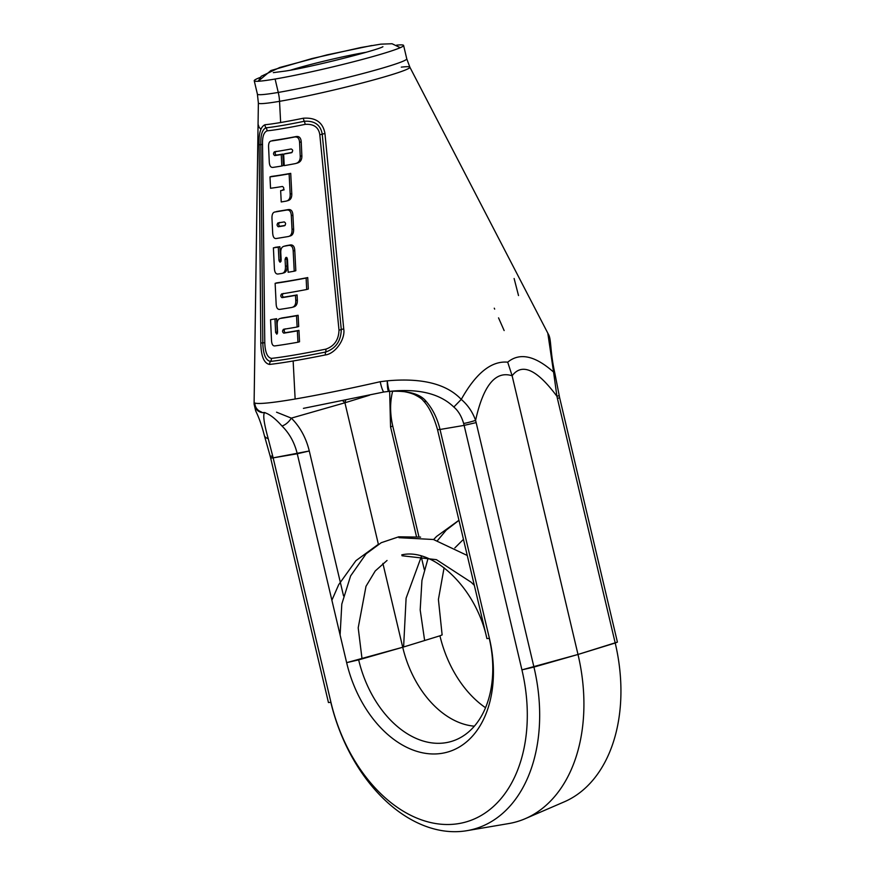 <?xml version="1.0" encoding="UTF-8"?>
<svg xmlns="http://www.w3.org/2000/svg" width="875" height="875" viewBox="0 0 875 875"><rect width="100%" height="100%" fill="white"/><g stroke="black" fill="none" stroke-linecap="round" stroke-linejoin="round"><path stroke-width="1.31" d="M504.142 330.564L498.542 317.866M494.67 309.105L494.266 308.186M401.297 67.134A77.842 4.648 166.7 0 1 409.861 67.178L548.188 333.889C551.622 339.03 549.686 350.087 554.958 373.778A9.155 4.495 166.5 0 0 553.569 372.061A9.155 4.495 166.5 0 1 554.958 373.778L559.617 397.644L557.43 398.541L556.916 396.277L559.169 395.62L556.916 396.277L553.569 372.072L556.916 396.277C536.933 369.458 522.003 362.622 512.127 375.78L507.708 362.173C519.706 352.308 534.997 355.6 553.569 372.072L547.827 333.298L553.569 372.072C534.997 355.6 519.706 352.308 507.708 362.173C491.444 360.675 475.967 373.089 461.267 399.405C446.589 383.895 421.925 377.705 387.275 380.833L380.231 381.708A150.828 9.002 166.7 0 1 295.137 399.011A150.828 9.002 166.7 0 1 254.898 403.025L254.089 404.13M401.778 554.87C432.666 547.63 475.869 586.95 486.916 638.586L489.409 638.378A105.777 72.133 -106.5 0 1 442.312 753.266A105.777 72.133 -106.5 0 1 346.642 662.659L358.663 659.87A96.655 65.909 -106.5 0 0 456.389 739.616A96.655 65.909 -106.5 0 1 358.663 659.87L402.719 647.259L382.889 563.391L402.719 647.259A91.58 62.453 73.5 0 0 474.359 726.173A91.58 62.453 73.5 0 1 402.719 647.259L439.939 635.808A96.655 65.909 73.5 0 0 485.538 707.722A96.655 65.909 73.5 0 1 439.939 635.808L402.719 647.259L346.642 662.659L297.259 453.764L309.28 450.986L343.525 595.853L309.28 450.986L273.153 457.866L330.947 702.341L273.153 457.866L270.659 458.073L273.153 457.866L272.683 455.962A9.155 0.809 165.2 0 1 270.156 456.061A9.155 0.809 165.2 0 0 272.683 455.962L268.198 438.605A9.155 5.414 166.9 0 1 264.316 435.367A9.155 5.414 166.9 0 0 268.198 438.605L273.153 457.866L297.259 453.764C294.547 442.608 289.439 433.344 281.947 425.972A9.155 3.894 134.4 0 0 291.32 418.13C300.081 426.858 306.064 437.806 309.28 450.986C306.064 437.806 300.081 426.858 291.32 418.13L276.544 412.191L291.32 418.13L344.925 402.784L342.88 400.87L344.925 402.784L378.383 544.305L344.925 402.784L369.556 395.205L344.925 402.784L345.68 400.291L344.925 402.784L291.32 418.13A9.155 3.894 134.4 0 1 281.947 425.972C275.308 418.534 269.511 414.083 264.578 412.628C262.795 414.87 264.009 423.522 268.198 438.605C264.009 423.522 262.795 414.87 264.578 412.628A9.155 9.133 -133.3 0 1 254.33 403.441A9.155 9.013 -161.5 0 0 264.512 412.53A9.155 9.013 -161.5 0 1 254.33 403.441A9.155 9.133 -133.3 0 0 264.578 412.628A9.155 8.63 90.5 0 0 264.939 412.562A9.155 8.63 90.5 0 1 264.578 412.628C269.511 414.083 275.308 418.534 281.947 425.972C289.439 433.344 294.547 442.608 297.259 453.764L346.642 662.659A105.777 72.133 -106.5 0 0 442.312 753.266A105.777 72.133 -106.5 0 0 489.409 638.378L440.027 429.483L437.533 429.691L486.916 638.586L489.409 638.378L440.027 429.483C437.325 418.338 432.709 408.986 426.191 401.439C420.273 393.881 408.111 390.513 389.692 391.355A9.155 2.461 83.8 0 1 389.583 391.377C398.3 390.37 406.492 391.398 414.159 394.461C419.136 396.944 422.133 398.989 423.128 400.575C428.892 406.481 433.694 416.183 437.533 429.691L440.027 429.483C437.325 418.338 432.709 408.986 426.191 401.439A9.155 4.616 -41.7 0 1 423.128 400.575A9.155 4.616 -41.7 0 0 426.191 401.439C420.273 393.881 408.111 390.513 389.692 391.355A9.155 1.148 -97.2 0 1 387.275 380.833L380.231 381.708A150.828 9.002 166.7 0 1 295.137 399.011L293.147 360.981A141.509 8.444 166.7 0 1 269.566 364.438C263.977 363.366 261.056 356.234 260.816 343.055L259.131 144.791C258.628 133.448 260.575 126.766 264.972 124.742A83.038 4.955 -13.3 0 0 280.645 122.522L279.541 101.325A77.842 4.648 166.7 0 1 258.366 102.998A77.842 4.648 166.7 0 0 279.541 101.325A77.842 4.648 166.7 0 0 363.475 82.644A77.842 4.648 166.7 0 0 409.861 67.178A77.842 4.648 166.7 0 1 363.475 82.644A77.842 4.648 166.7 0 1 279.541 101.325L280.645 122.522A83.038 4.955 -13.3 0 0 303.384 118.212A4.758 2.144 78.5 0 0 304.259 121.286A82.72 4.933 166.7 0 1 266 127.794A4.758 4.375 84.7 0 1 264.972 124.742A83.038 4.955 -13.3 0 0 280.645 122.522A83.038 4.955 -13.3 0 0 303.384 118.212C315.864 117.381 323.05 122.511 324.964 133.591L343.733 328.956C345.548 339.325 335.147 353.784 325.391 354.944A4.758 2.373 -101.3 0 1 325.631 352.045A139.705 8.334 -13.3 0 1 270.517 361.419A139.705 8.334 -13.3 0 0 325.631 352.045A4.758 2.373 -101.3 0 0 325.872 349.136A137.9 8.225 166.7 0 1 271.469 358.389A4.758 4.266 -96.4 0 1 270.517 361.419C265.705 360.489 263.134 354.309 262.828 342.88L260.859 144.605C260.498 135.144 262.205 129.544 266 127.794A4.758 4.375 84.7 0 1 264.972 124.742C260.575 126.766 258.628 133.448 259.131 144.791L260.859 144.605C260.498 135.144 262.205 129.544 266 127.794A4.758 4.375 84.7 0 1 267.028 130.845A82.392 4.911 -13.3 0 0 305.134 124.359C313.742 123.812 318.631 127.258 319.802 134.673L338.997 330.083C338.723 339.795 334.348 346.15 325.872 349.136A4.758 2.373 -101.3 0 1 325.631 352.045C335.737 348.567 340.955 341.075 341.272 329.536C340.955 341.075 335.737 348.567 325.631 352.045A4.758 2.373 -101.3 0 0 325.391 354.944A141.509 8.444 166.7 0 1 293.147 360.981A141.509 8.444 166.7 0 1 269.566 364.438A4.758 4.266 -96.4 0 1 270.517 361.419C265.705 360.489 263.134 354.309 262.828 342.88L260.859 144.605L259.131 144.791L260.816 343.055L264.775 342.705L262.533 144.419C262.27 136.839 263.769 132.311 267.028 130.845A82.392 4.911 -13.3 0 0 305.134 124.359A4.758 2.144 78.4 0 0 304.259 121.286A82.72 4.933 166.7 0 1 266 127.794A4.758 4.375 84.7 0 1 267.028 130.845C263.769 132.311 262.27 136.839 262.533 144.419L260.859 144.605L262.533 144.419L264.775 342.705L260.816 343.055C261.056 356.234 263.977 363.366 269.566 364.438A4.758 4.266 -96.4 0 1 270.517 361.419A4.758 4.266 -96.4 0 0 271.469 358.389C267.356 357.536 265.125 352.308 264.775 342.705C265.125 352.308 267.356 357.536 271.469 358.389A137.9 8.225 166.7 0 0 325.872 349.136C334.348 346.15 338.723 339.795 338.997 330.083A4.758 0.711 174.4 0 0 341.272 329.536A4.758 0.733 174.2 0 1 343.733 328.956C345.548 339.325 335.147 353.784 325.391 354.944A141.509 8.444 166.7 0 1 293.147 360.981L295.137 399.011A150.828 9.002 166.7 0 1 254.898 403.025L254.089 404.053L258.366 102.998L257.403 94.15L254.231 80.752A76.748 4.583 166.7 0 1 260.323 77.394A76.748 4.583 166.7 0 0 275.1 79.034A76.748 4.583 166.7 0 1 254.231 80.752M403.605 45.445L406.766 58.844A76.748 4.583 166.7 0 1 360.489 74.156A76.748 4.583 166.7 0 1 278.261 92.433A36.63 26.698 -99.7 0 1 279.541 101.325A36.63 26.698 -99.7 0 0 278.261 92.433L275.1 79.034A76.748 4.583 166.7 0 0 357.328 60.758A76.748 4.583 166.7 0 0 403.605 45.445A76.748 4.583 166.7 0 0 396.648 45.161A76.748 4.583 166.7 0 1 371.131 57.039A76.748 4.583 166.7 0 1 275.1 79.034L278.261 92.433A76.748 4.583 166.7 0 1 257.403 94.15A76.748 4.583 166.7 0 0 278.261 92.433A76.748 4.583 166.7 0 0 360.489 74.156A76.748 4.583 166.7 0 0 406.766 58.844L409.861 67.178M294.58 68.939A13.923 9.494 -106.5 0 1 294.93 69.322A13.923 9.494 -106.5 0 0 294.58 68.939A50.87 3.041 -13.3 0 1 366.253 52.259A50.87 3.041 -13.3 0 0 294.58 68.939A50.87 3.041 -13.3 0 0 290.675 70.12M392.689 391.114L392.394 392.197A9.155 3.752 13.5 0 0 392.306 391.136A9.155 3.752 13.5 0 1 392.394 392.197C389.922 402.828 390.031 414.105 392.755 426.027L390.556 426.912L416.456 536.473L390.556 426.912L389.648 391.366L390.556 426.912L392.755 426.027L418.939 536.823M424.309 569.691L421.072 555.997L424.309 569.691M389.583 391.377A9.155 2.461 83.8 0 1 388.992 391.191A9.155 1.323 -90.6 0 1 388.697 391.42A9.155 1.323 -90.6 0 1 387.275 380.833A9.155 1.323 -90.6 0 0 388.697 391.42A9.155 9.155 0 0 0 389.583 391.377A9.155 2.461 83.8 0 0 389.692 391.355A9.155 1.148 -97.2 0 1 387.275 380.833C421.925 377.705 446.589 383.895 461.267 399.405C467.808 405.005 472.587 411.994 475.584 420.361C472.587 411.994 467.808 405.005 461.267 399.405C475.967 373.089 491.444 360.675 507.708 362.173L512.127 375.78C495.556 370.453 483.372 385.317 475.584 420.361L476.153 422.603L475.584 420.361A9.155 0.766 -15.1 0 1 463.652 423.489C461.53 416.238 458.259 410.758 453.83 407.039C439.961 393.608 418.578 388.38 389.692 391.355C418.578 388.38 439.961 393.608 453.83 407.039L461.256 399.394L453.83 407.039C458.259 410.758 461.53 416.238 463.652 423.489A9.155 0.766 -15.1 0 0 475.584 420.361C483.372 385.317 495.556 370.453 512.127 375.78L578.003 654.467L615.212 643.016A150.62 102.714 73.5 0 1 564.222 801.861A150.62 102.714 73.5 0 0 615.212 643.016L557.43 398.541L615.212 643.016L617.411 642.119L578.003 654.467A155.684 106.17 73.5 0 1 525.295 818.661A155.684 106.17 73.5 0 1 508.462 823.616A155.684 106.17 73.5 0 0 508.681 823.572L466.889 830.681A150.62 102.714 -106.5 0 0 533.947 667.078L476.153 422.603L464.133 425.392L463.652 423.489L464.133 425.392L476.153 422.603L533.947 667.078L578.003 654.467A155.684 106.17 73.5 0 1 508.681 823.572M383.983 391.978A9.155 1.411 -102.8 0 1 380.231 381.708A9.155 1.411 -102.8 0 0 383.983 391.978L388.697 391.42M261.286 411.852A9.155 9.111 -69.5 0 1 254.898 403.025A9.155 9.111 -69.5 0 0 261.286 411.852M456.389 739.616A96.655 65.909 -106.5 0 0 489.278 638.4A96.655 65.909 -106.5 0 1 456.389 739.616L456.542 739.55M442.127 634.911L439.939 635.808L442.127 634.911L438.408 599.473L444.095 567.755M272.858 457.177L270.659 458.073L270.156 456.061A9.155 0.809 165.2 0 1 270.156 456.05L264.316 435.367C259.722 417.419 255.456 411.097 255.566 410.386L254.089 404.053M466.889 830.681A150.62 102.714 -106.5 0 1 330.827 702.362A150.62 102.714 -106.5 0 0 466.889 830.681A150.62 102.714 -106.5 0 0 533.947 667.078L521.927 669.867A141.498 96.491 -106.5 0 1 458.927 823.561A141.498 96.491 -106.5 0 1 330.947 702.341L328.453 702.548L330.947 702.341A141.498 96.491 -106.5 0 0 458.927 823.561A141.498 96.491 -106.5 0 0 521.927 669.867L464.133 425.392L440.027 429.483L464.133 425.392L521.927 669.867L578.003 654.467L512.127 375.78C522.003 362.622 536.933 369.458 556.916 396.277L557.43 398.541L559.617 397.644L617.323 641.736M518.514 295.553L514.117 278.502M276.117 151.331C274.75 152.742 274.827 154 276.347 155.105A88.583 5.283 166.7 0 0 282.8 154.088L281.214 154.558L281.816 166.009L283.402 165.539L282.8 154.088L283.402 165.539L281.816 166.009A93.658 5.589 166.7 0 1 272.759 167.42C270.528 167.53 269.358 165.495 269.248 161.328L268.592 147.295C268.395 143.259 269.369 141.148 271.534 140.963L273.153 140.481A84.919 5.064 166.7 0 0 295.553 136.664C298.998 135.866 300.891 137.594 301.23 141.859L301.864 155.772C301.995 159.884 300.366 162.334 296.975 163.122C300.366 162.334 301.995 159.884 301.864 155.772L300.223 156.253C300.355 160.366 298.736 162.816 295.356 163.603A93.669 5.589 166.7 0 1 284.244 165.627L283.642 154.142L284.244 165.627A93.669 5.589 166.7 0 0 295.356 163.603L297.555 162.991M291.298 152.764C293.169 151.123 293.114 149.855 291.167 148.969C293.114 149.855 293.169 151.123 291.298 152.764L291.298 152.764A90.847 5.425 166.7 0 1 283.642 154.142L285.239 153.672A88.583 5.283 166.7 0 0 292.064 152.447A88.583 5.283 166.7 0 1 285.239 153.672L283.642 154.142A90.847 5.425 166.7 0 0 291.298 152.764L291.561 152.698M288.302 200.517L286.103 201.13C289.002 200.539 290.358 198.188 290.172 194.075L289.122 173.83A95.867 5.72 166.7 0 1 269.981 176.881A95.867 5.72 166.7 0 0 289.122 173.841L290.172 194.075L291.769 193.594L290.719 173.348L289.122 173.83L290.719 173.348L291.769 193.594C291.944 197.717 290.588 200.069 287.7 200.659C290.588 200.069 291.944 197.717 291.769 193.594L290.172 194.075C290.358 198.188 289.002 200.539 286.103 201.13A102.375 6.103 166.7 0 1 281.236 201.95L280.645 190.641L282.887 190.225M284.167 189.82L282.242 190.17L284.167 189.82M290.609 173.381A93.603 5.589 166.7 0 1 271.611 176.4L269.981 176.892L270.528 188.267L269.981 176.892L271.611 176.411A93.603 5.589 166.7 0 0 290.609 173.381M275.012 211.991L286.595 210.077C289.472 209.628 291.047 211.488 291.309 215.644L292.906 215.173L291.309 215.644L292.02 229.425L293.617 228.955L292.906 215.173C292.644 211.017 291.069 209.158 288.181 209.606L276.62 211.509L288.181 209.606C291.069 209.158 292.644 211.017 292.906 215.173L293.617 228.955C293.781 233.253 292.469 235.627 289.691 236.086C292.469 235.627 293.781 233.253 293.617 228.955L292.02 229.425C292.184 233.723 290.872 236.097 288.105 236.567L276.292 238.514C274.083 238.809 272.869 236.841 272.661 232.608L271.994 218.794C271.786 214.572 272.792 212.308 275.012 211.991L286.595 210.077C289.472 209.628 291.047 211.488 291.309 215.644L292.02 229.425C292.184 233.723 290.872 236.097 288.105 236.567L276.292 238.514C274.083 238.809 272.869 236.841 272.661 232.608L271.994 218.794C271.786 214.572 272.792 212.308 275.012 211.991L275.592 211.816M285.327 245.875L284.331 246.203C281.739 246.706 280.569 248.97 280.798 253.017C280.569 248.97 281.739 246.706 284.331 246.203L288.477 245.459C291.364 245.011 292.928 246.848 293.18 250.972L294.23 271.195A119.744 7.142 166.7 0 1 288.148 272.256L287.448 259.077L285.972 257.425L285.075 259.47L286.661 259L285.075 259.47L285.436 266.339C285.611 270.627 284.419 273 281.827 273.438A119.777 7.142 166.7 0 1 278.162 273.995C275.833 274.312 274.575 272.333 274.378 268.056L273.394 247.844L278.294 247.166L273.394 247.844L274.378 268.056C274.575 272.333 275.833 274.312 278.162 273.995A119.777 7.142 166.7 0 0 281.827 273.438L282.439 273.306M284.331 246.203L288.477 245.459C291.364 245.011 292.928 246.848 293.18 250.972L294.23 271.195L295.827 270.725L294.777 250.502L293.18 250.972L294.777 250.502C294.525 246.378 292.95 244.541 290.073 244.989L285.917 245.733L290.073 244.989C292.95 244.541 294.525 246.378 294.777 250.502L295.827 270.725L294.23 271.195A119.744 7.142 166.7 0 1 288.148 272.256L287.448 259.077C286.541 256.681 285.742 256.812 285.075 259.47L285.436 266.339C285.611 270.627 284.419 273 281.827 273.438M286.891 257.523L287.022 265.869C287.208 270.156 286.005 272.53 283.423 272.967C286.005 272.53 287.208 270.156 287.022 265.869L286.891 257.523M279.891 246.695L275.012 247.362L279.891 246.695L278.294 247.166L278.961 260.345L280.328 262.084L281.17 260.105L280.798 253.017L281.17 260.105C280.558 262.719 279.825 262.795 278.961 260.345L278.294 247.166L279.891 246.695L280.569 259.875L279.891 246.695M283.358 293.431C282.012 294.787 282.089 296.034 283.577 297.194A123.408 7.361 166.7 0 0 297.084 294.919L297.347 300.048L297.084 294.919A123.408 7.361 166.7 0 1 283.577 297.194L281.98 297.664C280.492 296.516 280.416 295.258 281.761 293.902L281.619 293.934M283.577 297.194L281.98 297.664A125.672 7.503 166.7 0 0 295.488 295.389L297.084 294.919L295.488 295.389L295.761 300.519L297.347 300.048C297.511 304.139 296.133 306.458 293.212 307.016C296.133 306.458 297.511 304.139 297.347 300.048L295.761 300.519C295.914 304.609 294.536 306.928 291.627 307.486A128.45 7.667 166.7 0 1 279.891 309.378C277.55 309.663 276.303 307.792 276.139 303.767L275.133 283.336L276.752 282.855L275.133 283.336A121.942 7.273 166.7 0 0 306.119 278.053L306.688 289.505A124.742 7.438 166.7 0 1 281.761 293.891C280.416 295.258 280.492 296.516 281.98 297.664A125.672 7.503 166.7 0 0 295.488 295.389L295.761 300.519C295.914 304.609 294.536 306.928 291.627 307.486A128.45 7.667 166.7 0 1 279.891 309.378C277.55 309.663 276.303 307.792 276.139 303.767L275.133 283.336A121.942 7.273 166.7 0 0 306.119 278.053L306.688 289.505A124.742 7.438 166.7 0 1 281.761 293.891M307.738 277.583A119.678 7.142 166.7 0 1 276.752 282.855A119.678 7.142 166.7 0 0 307.738 277.583L308.306 289.023L306.688 289.505L308.306 289.023L307.738 277.583L306.119 278.053L307.738 277.583M282.089 317.931A128.395 7.656 166.7 0 0 298.123 315.273L296.527 315.766L298.123 315.295L298.714 326.528L297.117 326.998L296.527 315.766A130.659 7.798 166.7 0 1 280.481 318.413C278.075 318.795 276.981 321.059 277.2 325.161C276.981 321.059 278.075 318.795 280.481 318.402L282.089 317.92M285.152 328.825C283.773 330.323 283.861 331.614 285.414 332.675A132.103 7.886 166.7 0 0 298.944 330.4L299.534 341.764L298.944 330.4A132.103 7.886 166.7 0 1 285.414 332.675L283.817 333.156C282.264 332.084 282.177 330.805 283.555 329.295L283.434 329.317M275.625 332.456L277.244 331.975L275.625 332.456L274.969 319.167L276.598 318.686L277.244 331.975L276.598 318.686L270.561 319.703L271.491 340.003L270.561 319.703L276.598 318.686L274.969 319.167L275.625 332.456L276.806 334.162L277.55 332.128L277.2 325.161L277.55 332.128L276.872 334.141M304.259 121.286C314.65 120.608 320.644 124.906 322.23 134.17L341.272 329.536A4.758 0.711 174.4 0 1 338.997 330.083L319.802 134.673A4.758 0.733 174.7 0 0 322.23 134.17L341.272 329.536A4.758 0.733 174.2 0 1 343.733 328.956L324.964 133.591A4.758 0.766 174.5 0 0 322.23 134.17A4.758 0.733 174.7 0 1 319.802 134.673C318.631 127.258 313.742 123.812 305.134 124.359A4.758 2.144 78.4 0 0 304.259 121.286C314.65 120.608 320.644 124.906 322.23 134.17A4.758 0.766 174.5 0 1 324.964 133.591C323.05 122.511 315.864 117.381 303.384 118.212A4.758 2.144 78.5 0 0 304.259 121.286M272.442 140.623L273.153 140.481A84.919 5.064 166.7 0 0 295.553 136.664L293.934 137.145C297.358 136.347 299.239 138.086 299.578 142.352L300.223 156.253L301.864 155.772L301.23 141.859L299.578 142.352L301.23 141.859C300.891 137.594 298.998 135.866 295.553 136.664L293.934 137.145C297.358 136.347 299.239 138.086 299.578 142.352L300.223 156.253C300.355 160.366 298.736 162.816 295.356 163.603M271.534 140.963A87.183 5.206 166.7 0 0 293.934 137.145A87.183 5.206 166.7 0 1 271.534 140.963L273.153 140.481L271.534 140.963C269.369 141.148 268.395 143.259 268.592 147.295L269.248 161.328C269.358 165.495 270.528 167.53 272.759 167.42A93.658 5.589 166.7 0 0 281.816 166.009L281.214 154.558L282.8 154.088A88.583 5.283 166.7 0 1 276.347 155.105L274.739 155.586C273.208 154.481 273.131 153.213 274.509 151.802A89.928 5.37 166.7 0 0 291.167 148.969A89.928 5.37 166.7 0 1 274.509 151.802L274.334 151.834M274.509 151.802C273.131 153.213 273.208 154.481 274.739 155.586A90.847 5.425 166.7 0 0 281.214 154.558A90.847 5.425 166.7 0 1 274.739 155.586L276.347 155.105M282.57 190.291L282.57 190.291C284.211 188.847 284.167 187.578 282.439 186.473A98.656 5.884 166.7 0 1 270.528 188.267A98.656 5.884 166.7 0 0 282.439 186.473C284.167 187.578 284.211 188.847 282.57 190.291L280.645 190.641L281.236 201.95A102.375 6.103 166.7 0 0 286.103 201.13M290.259 235.966L288.105 236.567M279.661 222.436C278.316 223.891 278.381 225.17 279.858 226.264A106.017 6.322 166.7 0 0 285.108 225.433A106.017 6.322 166.7 0 1 279.858 226.264L278.261 226.745A108.281 6.464 166.7 0 0 284.452 225.75L284.452 225.75C286.027 224.197 285.95 222.928 284.211 221.922A107.341 6.409 166.7 0 1 278.064 222.906C276.719 224.372 276.784 225.652 278.261 226.745A108.281 6.464 166.7 0 0 284.452 225.75C286.027 224.197 285.95 222.928 284.211 221.922A107.341 6.409 166.7 0 1 278.064 222.906L277.933 222.928M278.064 222.906C276.719 224.372 276.784 225.652 278.261 226.745L279.858 226.264M280.569 259.875L278.961 260.345L280.569 259.875L281.006 261.406M287.022 265.869L285.436 266.339L287.022 265.869M282.428 273.306L283.938 272.858M293.88 306.863L291.627 307.486M274.881 345.909C272.792 346.15 271.666 344.181 271.491 340.003C271.666 344.181 272.792 346.15 274.881 345.909A137.156 8.181 166.7 0 0 297.948 342.234A137.156 8.181 166.7 0 1 274.881 345.909M277.244 331.975L277.495 333.222M298.123 315.295L298.714 326.528L297.117 326.998L296.527 315.766A130.659 7.798 166.7 0 1 280.481 318.413M283.555 329.284A133.427 7.963 166.7 0 0 297.117 327.009A133.427 7.963 166.7 0 1 283.555 329.284C282.177 330.805 282.264 332.084 283.817 333.156A134.367 8.017 166.7 0 0 297.358 330.87L297.948 342.234L299.534 341.764L297.948 342.234L297.358 330.87A134.367 8.017 166.7 0 1 283.817 333.156L285.414 332.675M298.944 330.4L297.358 330.87L298.944 330.4M382.911 46.725C377.42 50.192 312.397 66.938 285.655 71.017L273.317 72.636M400.269 47.688L392.066 43.75L380.778 44.155L361.025 47.491L312.014 58.548L270.911 70.536L258.213 81.266L261.253 76.278L279.727 67.506L327.086 54.862L371.722 45.533M384.038 391.967L303.417 408.363M362.042 658.908L358.203 627.802L366.002 586.294L375.233 570.97L387.045 560.47M340.102 634.998L341.808 604.067L350.602 575.936L366.089 553.842L381.259 542.697L398.748 536.812L420.591 537.119M454.836 547.914L463.455 539.339M424.637 640.511L420.186 609.93L421.947 580.409L428.05 558.381M437.434 540.652L446.195 530.152L458.959 520.319M270.67 458.073L328.453 702.548M403.605 646.986L406.098 598.183L421.52 556.117M433.617 539.558L436.548 536.462L458.456 520.614M525.295 818.661L564.222 801.861M467.272 555.472L433.431 539.503L398.989 537.688M331.887 600.228L338.702 584.664L355.906 560.689L378.295 544.348M402.019 555.756L436.406 559.661L471.177 582.247L474.327 585.331M260.881 128.931L259.219 127.597L258.059 124.261"/></g></svg>
